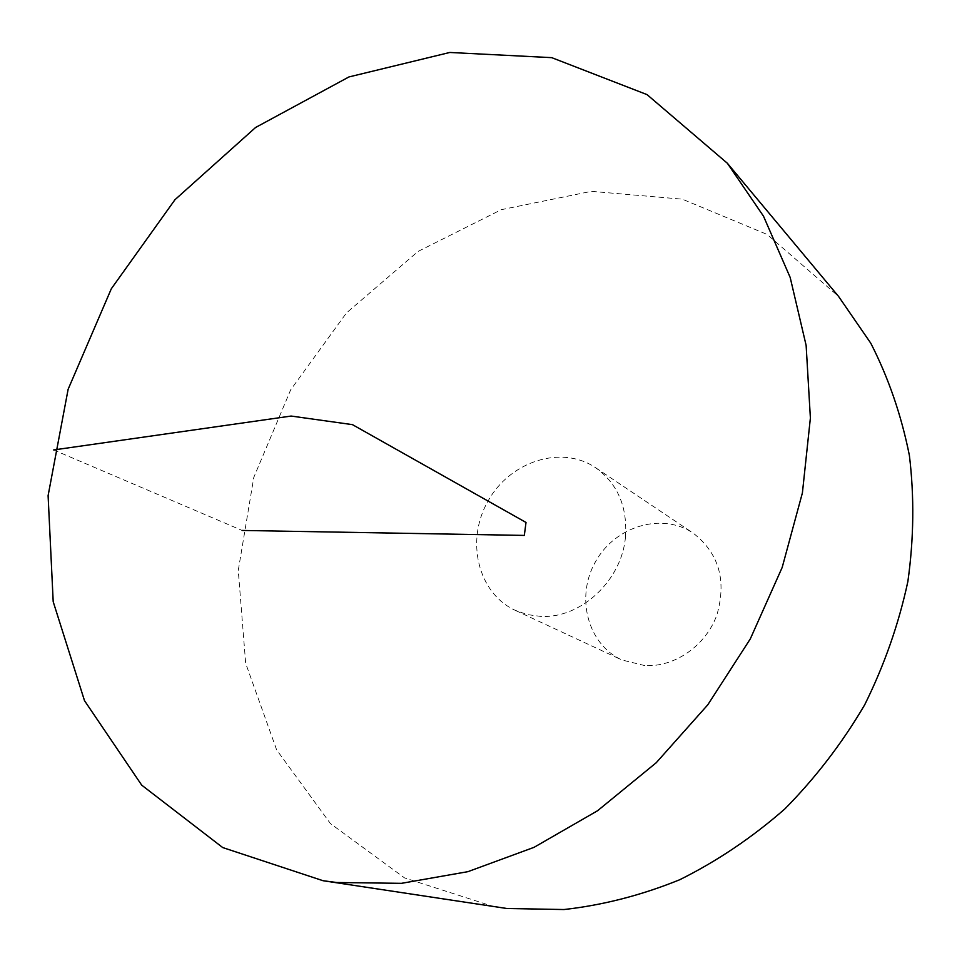 <?xml version="1.0" encoding="UTF-8"?>
<svg xmlns="http://www.w3.org/2000/svg" width="962" height="962" viewBox="0 0 962 962"><rect width="100%" height="100%" fill="white"/><g stroke="black" fill="none" stroke-linecap="round" stroke-linejoin="round"><path stroke-width="0.72" stroke-dasharray="4.81 3.61" d="M494.576 906.877L404.545 877.897L330.399 823.556L276.623 749.843L245.671 663.311L238.263 570.454L253.788 477.405L290.68 389.814L346.5 312.903L418.061 251.431L501.334 209.68L591.389 191.342L682.286 199.17L767.171 234.463L838.599 296.464M625.456 537.193C621.729 580.82 580.387 618.951 540.524 616.377L527.477 614.598L515.235 610.329C477.765 593.157 465.38 540.452 488.023 501.046C510.004 461.255 561.519 444.564 595.61 467.712C617.664 483.67 627.621 506.83 625.456 537.193M644.973 665.632L621.837 659.956C587.445 644.203 575.348 596.753 595.538 561.64C615.127 526.166 661.988 511.952 693.277 533.213C718.927 553.222 726.803 580.471 716.894 614.922C705.867 645.622 674.903 667.219 644.973 665.632M53.668 449.951L242.147 530.447M515.235 610.329L621.837 659.956M595.61 467.712L693.277 533.213"/><path stroke-width="1.44" d="M336.796 882.515L323.028 880.711L222.715 847.558L141.703 785.148L84.5 700.661L53.199 601.707L48.1 495.658L68.134 389.273L111.327 288.744L174.964 199.723L255.591 127.489L348.953 76.936L449.807 52.465L551.719 57.648L647.065 94.625L727.368 163.263L763.503 216.197L790.187 277.465L806.132 345.418L810.389 418.013L802.404 492.893L782.19 567.424L750.288 638.936L707.779 704.821L656.216 762.746L597.57 810.738L534.03 847.342L467.905 871.668L401.455 883.332L336.796 882.515M727.368 163.263L838.599 296.464L870.802 343.242C888.515 377.91 901.382 415.319 909.391 455.459C914.369 496.681 913.864 538.684 907.875 581.481C898.724 624.097 884.306 665.259 864.622 704.942C842.171 743.157 815.572 777.813 784.836 808.946C752.176 837.529 717.147 861.134 679.725 879.737C641.534 895.237 602.946 905.17 563.985 909.535L506.818 908.489L323.028 880.711M242.147 530.447L524.326 535.413L526.01 522.45L352.453 424.639L291.125 416.053L53.668 449.951"/></g></svg>
